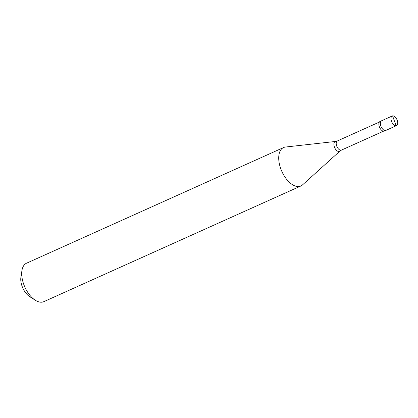 <?xml version="1.0" encoding="UTF-8"?>
<svg xmlns="http://www.w3.org/2000/svg" width="418" height="418" viewBox="0 0 418 418"><rect width="100%" height="100%" fill="white"/><g stroke="black" fill="none" stroke-linecap="round" stroke-linejoin="round"><path stroke-width="0.63" d="M394.341 120.807L392.596 115.875A5.272 2.832 -114.2 0 1 397.1 119.987A5.272 2.832 -114.2 0 1 396.53 125.609A5.272 2.832 -114.2 0 1 396.144 125.724A5.272 2.832 65.8 0 1 391.64 121.617A5.272 2.832 65.8 0 1 392.204 115.995L381.566 120.781A5.272 2.832 65.8 0 0 380.997 126.403A5.272 2.832 65.8 0 0 385.5 130.515A5.272 2.832 -114.2 0 0 385.892 130.395A5.272 2.832 -114.2 0 1 385.5 130.515A5.272 2.832 65.8 0 1 380.997 126.403A5.272 2.832 65.8 0 1 381.566 120.781L380.046 121.466A5.272 2.832 65.8 0 0 379.476 127.088A5.272 2.832 65.8 0 0 383.98 131.195A5.272 2.832 -114.2 0 0 384.372 131.08L396.53 125.609M392.596 115.875A5.272 2.832 65.8 0 0 392.204 115.995M383.458 131.205L341.454 150.104L339.918 151.102L302.475 184.934A21.083 11.328 -114.2 0 1 300.835 186.01A21.083 11.328 -114.2 0 1 299.278 186.475A21.083 11.328 65.8 0 1 281.262 170.042A21.083 11.328 65.8 0 1 283.535 147.554A21.083 11.328 65.8 0 1 285.097 147.089A21.083 11.328 -114.2 0 1 285.421 147.042L335.576 141.456A5.366 2.884 -114.2 0 1 335.628 141.451M300.835 186.01L43.838 301.655A21.083 11.328 -114.2 0 1 42.281 302.125A21.083 11.328 65.8 0 1 35.274 300.213A21.083 11.328 65.8 0 1 21.94 270.571A21.083 11.328 65.8 0 1 26.538 263.204L283.535 147.554M381.953 120.666A5.272 2.832 65.8 0 0 381.566 120.781M21.94 270.571L20.9 277.275A13.705 7.362 65.8 0 0 29.568 296.54L35.274 300.213M394.399 120.797L396.144 125.724M341.454 150.104A5.006 2.691 -114.2 0 1 341.083 150.214A5.006 2.691 65.8 0 1 336.803 146.31A5.006 2.691 65.8 0 1 337.342 140.97L335.576 141.456A5.366 2.884 -114.2 0 0 335.492 141.467A5.366 2.884 65.8 0 0 334.384 146.953A5.366 2.884 65.8 0 0 339.102 151.494A5.366 2.884 -114.2 0 0 339.918 151.102M379.345 122.072L337.342 140.97"/></g></svg>

